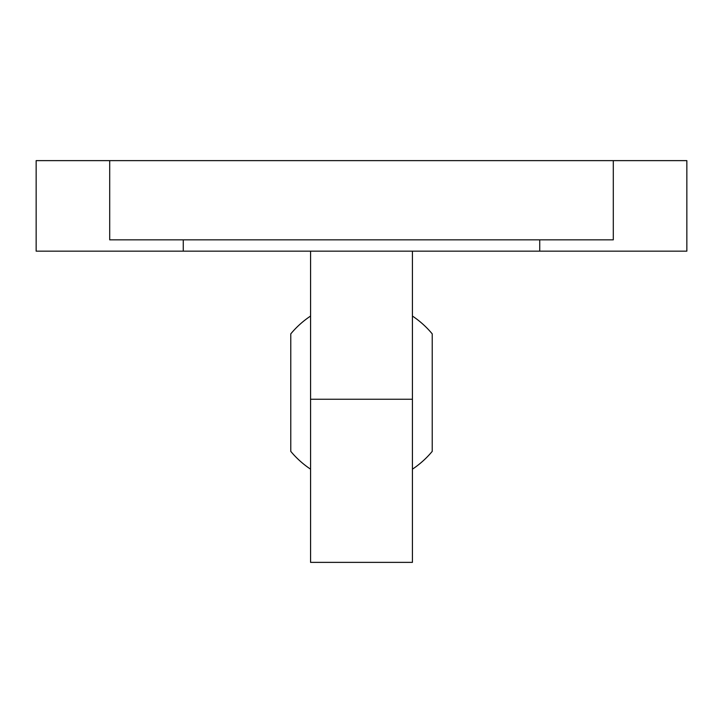 <?xml version="1.0" encoding="UTF-8"?>
<svg xmlns="http://www.w3.org/2000/svg" width="723" height="723" viewBox="0 0 723 723"><rect width="100%" height="100%" fill="white"/><g stroke="black" fill="none" stroke-linecap="round" stroke-linejoin="round"><path stroke-width="1.08" d="M613.294 160.633L686.85 160.633L686.85 251.161L36.15 251.161L36.15 160.633L109.706 160.633L109.706 239.846L613.294 239.846L613.294 160.633L109.706 160.633M310.574 251.161L310.574 562.367L412.426 562.367L412.426 251.161M539.738 239.846L539.738 251.161M183.262 239.846L183.262 251.161M412.426 316.059A91.948 91.948 0 0 1 432.227 333.872L432.227 451.369A91.948 91.948 0 0 1 412.426 469.173M310.574 469.173A91.948 91.948 0 0 1 290.773 451.369L290.773 333.872A91.948 91.948 0 0 1 310.574 316.059M310.574 399.25L412.426 399.25"/></g></svg>
